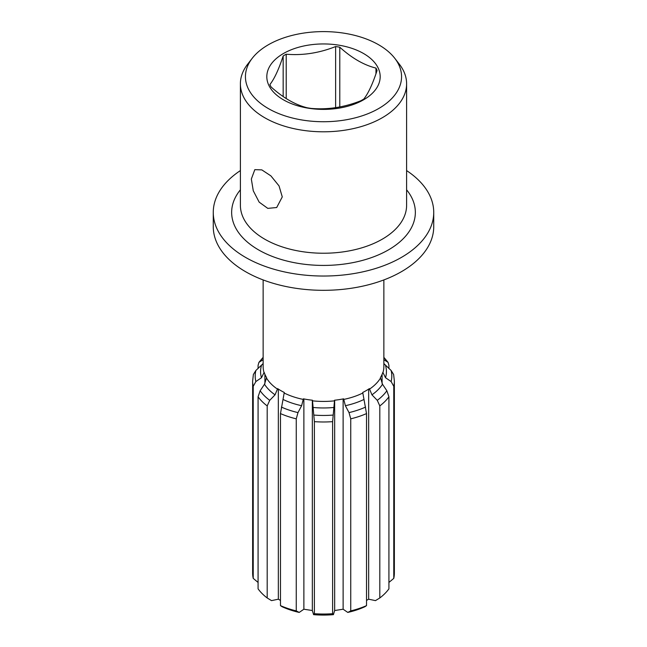<?xml version="1.0" encoding="UTF-8"?>
<svg xmlns="http://www.w3.org/2000/svg" width="647" height="647" viewBox="0 0 647 647"><rect width="100%" height="100%" fill="white"/><g stroke="black" fill="none" stroke-linecap="round" stroke-linejoin="round"><path stroke-width="0.97" d="M347.787 612.426L350.747 610.889A70.863 40.915 0 0 0 366.525 605.624L364.957 606.7A66.487 38.383 180 0 1 347.787 612.426L343.12 609.215L334.669 610.525L333.407 614.65A66.487 38.383 180 0 1 313.593 614.65L314.385 613.696A70.863 40.915 0 0 0 332.615 613.696L333.407 614.65M366.525 600.424L368.661 599.195L375.478 600.626L379.805 597.965A70.863 40.915 0 0 0 388.92 588.851L388.92 396.797L386.857 390.748L382.506 384.253L380.412 377.581A60.365 34.849 0 0 0 382.846 372.34L385.531 377.735L391.128 381.552L393.772 386.332L393.772 578.378A70.863 40.915 0 0 0 394.363 573.121L394.363 381.067A70.863 40.915 180 0 1 393.772 386.332M388.92 582.446L393.772 578.378M258.08 582.446L253.228 578.378L253.228 386.332L255.872 381.552L261.469 377.735L264.154 372.34A60.365 34.849 0 0 0 266.588 377.581L264.494 384.253L260.143 390.748L258.08 396.797L258.08 588.851A70.863 40.915 0 0 0 267.195 597.965L271.522 600.626L278.339 599.195L280.474 600.424M299.213 612.426A66.487 38.383 180 0 1 282.043 606.7L280.474 605.624A70.863 40.915 0 0 0 296.253 610.889L299.213 612.426L303.88 609.215L312.331 610.525L313.593 614.65M332.615 613.696L332.615 421.642L334.539 400.234A60.365 34.849 0 0 0 343.614 398.827L345.369 405.701L349.016 412.6L350.747 418.835L350.747 610.889M334.669 610.525L334.669 400.218M253.228 386.332A70.863 40.915 180 0 1 252.637 381.067L252.637 573.121A70.863 40.915 0 0 0 253.228 578.378M379.805 597.965L379.805 405.912L377.274 400.331A68.299 39.435 0 0 0 386.857 390.748M388.92 368.523L388.92 365.337L388.079 362.36L383.865 357.346M258.08 368.523L258.08 365.337L258.921 362.36L263.135 359.716M267.195 597.965L267.195 405.912L269.726 400.331L275.056 394.824L277.628 388.621A60.365 34.849 0 0 0 284.268 392.454L280.474 413.579L280.474 605.624M296.253 610.889L296.253 418.835L297.984 412.6L301.631 405.701L303.386 398.827A60.365 34.849 0 0 0 312.461 400.234L314.385 421.642L314.385 613.696M366.525 605.624L366.525 413.579L362.732 392.454A60.365 34.849 0 0 0 366.186 390.61A60.365 34.849 0 0 0 369.372 388.621L371.944 394.824L377.274 400.331M368.661 599.195L368.661 389.098M394.363 381.067L393.627 374.508L391.128 370.488L383.865 363.582M383.865 359.716L388.079 362.36M263.135 363.582L255.872 370.488L253.373 374.508L252.637 381.067M343.12 609.215L343.12 398.924M312.331 610.525L312.331 400.218M303.88 609.215L303.88 398.924M278.339 599.195L278.339 389.098M264.906 383.606L264.906 374.346M213.267 212.394A110.233 63.641 180 0 0 281.316 271.19A110.233 63.641 180 0 0 401.447 257.393A110.233 63.641 0 0 0 433.733 212.394L433.733 226.676A110.233 63.641 0 0 1 401.447 271.675A110.233 63.641 180 0 1 281.316 285.473A110.233 63.641 180 0 1 213.267 226.676L213.267 212.394A110.233 63.641 180 0 1 240.393 170.582M433.733 212.394A110.233 63.641 0 0 0 406.607 170.582M252.241 58.27L247.631 64.223A83.107 47.983 0 0 0 240.393 83.811A83.107 47.983 0 0 0 291.692 128.146A83.107 47.983 0 0 0 382.272 117.746A83.107 47.983 0 0 0 406.607 83.811A83.107 47.983 0 0 0 399.369 64.223L394.759 58.27A78.061 45.064 180 0 1 378.697 108.534A78.061 45.064 180 0 1 279.237 113.791A78.061 45.064 180 0 1 252.241 58.27A78.061 45.064 180 0 1 268.303 44.805A78.061 45.064 180 0 1 394.759 58.27M251.335 179.049L253.276 190.792L259.156 202.131L267.785 208.374L276.69 207.525L282.27 196.906L279.043 185.907L270.899 175.879L261.825 169.886L254.821 169.643L251.335 179.049M283.168 55.965A54.93 31.711 0 0 1 284.656 55.068A54.93 31.711 0 0 1 286.209 54.211C302.683 55.618 319.157 53.07 335.623 46.56A54.93 31.711 0 0 1 339.788 47.207C351.847 58.125 363.905 65.088 375.964 68.089A54.93 31.711 0 0 1 377.072 70.491C372.664 83.964 368.248 93.467 363.832 99.023A54.93 31.711 0 0 1 362.344 99.921A54.93 31.711 0 0 1 360.791 100.778C344.317 107.289 327.843 109.836 311.377 108.429A54.93 31.711 0 0 1 307.212 107.782C295.153 104.782 283.095 97.818 271.036 86.9A54.93 31.711 0 0 1 269.928 84.498C274.336 78.942 278.752 69.431 283.168 55.965L283.168 96.532M363.582 99.808A56.677 32.722 180 0 1 283.418 99.808A56.677 32.722 180 0 1 283.418 53.531A56.677 32.722 180 0 1 363.582 53.531A56.677 32.722 180 0 1 363.582 99.808M286.209 54.211L286.209 98.554M375.964 68.089L375.964 73.774M339.788 47.207L339.788 106.941M335.623 46.56L335.623 107.653M382.094 383.606L382.094 374.346M388.92 396.797A70.863 40.915 180 0 1 379.805 405.912M267.195 405.912A70.863 40.915 180 0 1 258.08 396.797M296.253 418.835A70.863 40.915 180 0 1 280.474 413.579M332.615 421.642A70.863 40.915 180 0 1 314.385 421.642M366.525 413.579A70.863 40.915 180 0 1 350.747 418.835M391.128 381.552A68.299 39.435 0 0 0 391.128 370.488M386.857 361.285A68.299 39.435 0 0 0 383.865 357.573M263.135 357.573A68.299 39.435 0 0 0 260.143 361.285M255.872 370.488A68.299 39.435 0 0 0 255.872 381.552M260.143 390.748A68.299 39.435 0 0 0 269.726 400.331M281.388 407.068A68.299 39.435 0 0 0 297.984 412.6M313.924 415.067A68.299 39.435 0 0 0 333.076 415.067M349.016 412.6A68.299 39.435 0 0 0 365.612 407.068M382.506 384.253A62.929 36.329 180 0 1 371.944 394.824M385.531 365.531A62.929 36.329 180 0 1 385.531 377.735M261.469 377.735A62.929 36.329 180 0 1 261.469 365.531M275.056 394.824A62.929 36.329 180 0 1 264.494 384.253M301.631 405.701A62.929 36.329 180 0 1 283.329 399.595M334.062 407.448A62.929 36.329 180 0 1 312.938 407.448M363.671 399.595A62.929 36.329 180 0 1 345.369 405.701M369.372 389.235A60.365 34.849 0 0 0 380.412 378.196M382.846 372.955A60.365 34.849 0 0 0 383.865 366.582L383.865 279.925M263.135 279.925L263.135 366.582A60.365 34.849 0 0 0 264.154 372.955M266.588 378.196A60.365 34.849 0 0 0 277.628 389.235M284.268 393.069A60.365 34.849 0 0 0 303.386 399.442M312.461 400.841A60.365 34.849 0 0 0 334.539 400.841M343.614 399.442A60.365 34.849 0 0 0 362.732 393.069M406.607 189.806A91.858 53.038 180 0 1 388.451 249.888A91.858 53.038 180 0 1 270.672 255.775A91.858 53.038 180 0 1 240.393 189.806M406.607 83.811L406.607 205.245A83.107 47.983 180 0 1 382.272 239.18A83.107 47.983 180 0 1 291.692 249.58A83.107 47.983 180 0 1 240.393 205.245L240.393 83.811M263.135 357.346L258.921 362.36"/></g></svg>
